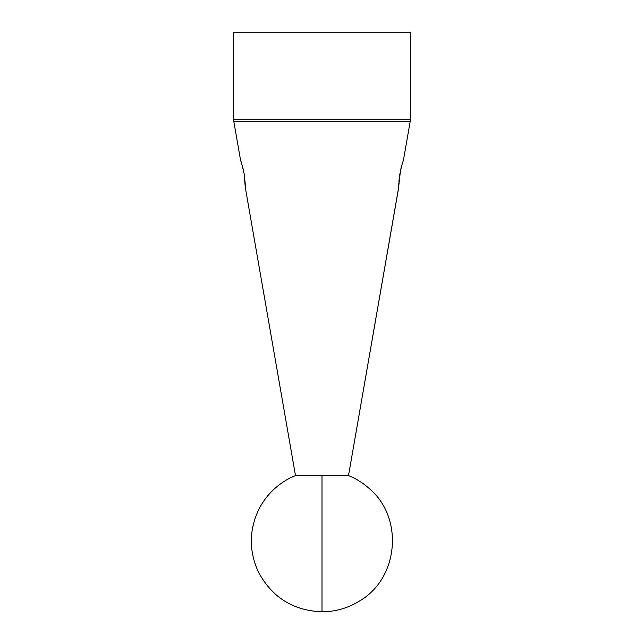 <?xml version="1.0" encoding="UTF-8"?>
<svg xmlns="http://www.w3.org/2000/svg" width="644" height="644" viewBox="0 0 644 644"><rect width="100%" height="100%" fill="white"/><g stroke="black" fill="none" stroke-linecap="round" stroke-linejoin="round"><path stroke-width="0.97" d="M240.478 159.784L233.78 121.314A8.903 8.903 0 0 1 233.643 119.784L233.643 32.2L410.357 32.2L410.357 119.784L233.643 119.784A8.903 8.903 0 0 0 233.78 121.314L410.22 121.314A8.903 8.903 0 0 0 410.357 119.784L410.357 32.2L233.643 32.2L233.643 119.784L410.357 119.784A8.903 8.903 0 0 1 410.22 121.314L233.78 121.314L240.478 159.784L242.683 167.11M400.504 170.547L401.293 167.19M401.317 167.102L403.522 159.784L410.22 121.314L403.522 159.784L401.349 166.973M241.79 163.882L244.092 173.566L245.284 187.348L295.491 475.594L348.509 475.594L398.717 187.348L399.481 176.223L401.623 165.959M243.521 170.636L243.4 170.088M242.989 168.326L243.996 173.035M240.84 160.855L241.79 163.866M398.717 186.293L400.431 170.885M398.717 187.082L348.509 475.594L322 475.594L322 611.8L322 475.594L295.491 475.594L245.284 187.348L245.195 183.258M242.651 166.965L242.377 165.951M245.195 183.282L244.092 173.566M398.805 183.29L398.741 185.013M399.103 179.33L398.877 182.059M399.844 173.944L399.586 175.538M295.491 475.594C286.652 479.192 278.852 484.352 272.082 491.074C266.519 496.637 262.003 502.948 258.534 510.008C248.954 530.704 248.938 551.409 258.477 572.122C272.098 597.439 293.27 610.665 322 611.8L322 611.8C335.661 611.72 348.283 608.057 359.859 600.804C398.547 578.175 403.885 518.162 369.809 489.054C363.514 483.29 356.414 478.806 348.509 475.594"/></g></svg>
